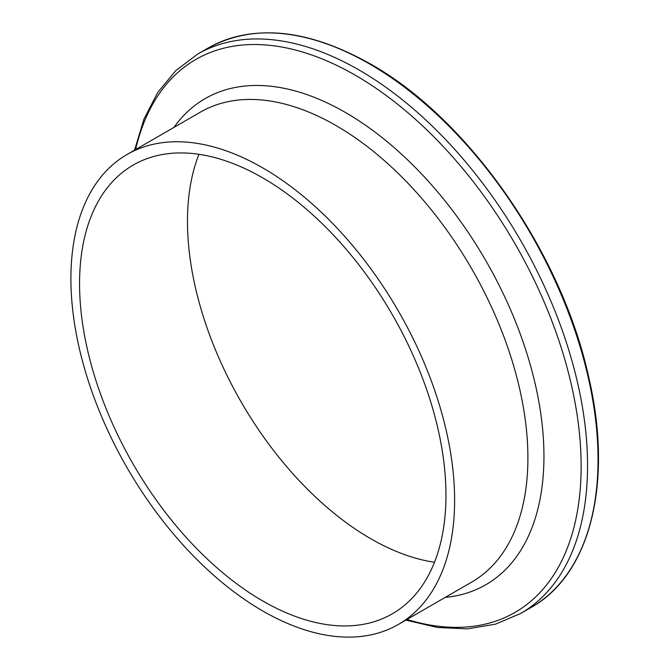 <?xml version="1.0" encoding="UTF-8"?>
<svg xmlns="http://www.w3.org/2000/svg" width="670" height="670" viewBox="0 0 670 670"><rect width="100%" height="100%" fill="white"/><g stroke="black" fill="none" stroke-linecap="round" stroke-linejoin="round"><path stroke-width="1" d="M262.757 167.894A271.325 156.654 60 0 1 440.014 406.991A271.325 156.654 60 0 1 398.424 624.415A271.325 156.654 60 0 1 262.757 610.973A271.325 156.654 60 0 1 85.509 371.875A271.325 156.654 60 0 1 127.099 154.46A271.325 156.654 60 0 1 262.757 167.894M434.487 562.272A259.081 149.586 60 0 1 370.669 538.672A259.081 149.586 60 0 1 198.948 154.301M262.757 600.973A259.081 149.586 60 0 1 93.507 372.671A259.081 149.586 60 0 1 133.221 165.063A259.081 149.586 60 0 1 262.757 177.893A259.081 149.586 60 0 1 432.016 406.196A259.081 149.586 60 0 1 392.302 613.812A259.081 149.586 60 0 1 262.757 600.973M369.673 64.01A322.965 186.469 60 0 1 580.656 348.609A322.965 186.469 60 0 1 531.151 607.414C590.613 574.349 613.368 482.082 588.645 376.867C561.678 252.582 468.422 118.816 370.376 63.935C307.622 28.718 253.561 23.408 208.186 48.014A322.965 186.469 60 0 1 369.673 64.01M134.57 150.147L143.924 119.185L157.743 92.468L175.783 70.585L197.7 54.069A322.965 186.469 60 0 1 359.179 70.065A322.965 186.469 60 0 1 570.17 354.665A322.965 186.469 60 0 1 520.665 613.469L531.151 607.414M135.642 149.519A319.23 184.309 60 0 1 355.41 75.291A319.23 184.309 60 0 1 579.642 435.433A319.23 184.309 60 0 1 406.975 619.474M173.915 127.426A280.671 162.048 60 0 1 345.486 112.51A280.671 162.048 60 0 1 537.106 392.654A280.671 162.048 60 0 1 445.24 597.38M127.099 154.46L200.389 112.141A271.325 156.654 60 0 1 336.047 125.583A271.325 156.654 60 0 1 513.304 364.681A271.325 156.654 60 0 1 471.714 582.096L398.424 624.415M405.894 620.102L437.384 627.472L467.425 628.87L495.406 624.189L520.665 613.469M197.7 54.069L208.186 48.014"/></g></svg>
